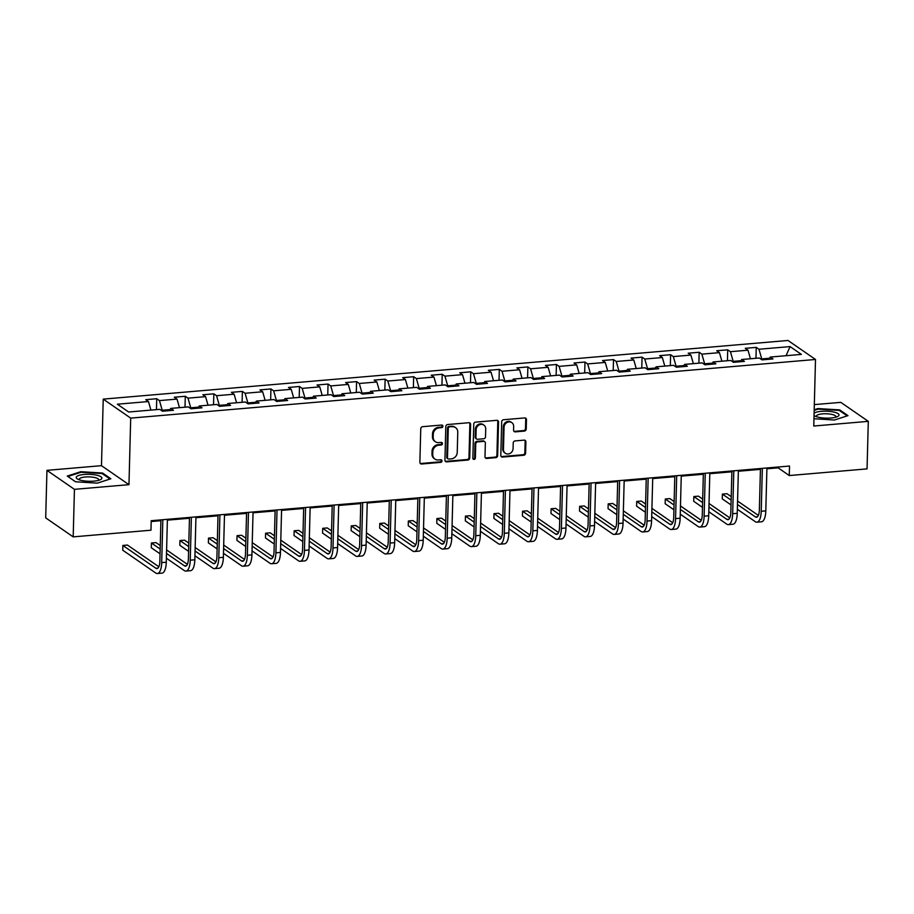 <?xml version="1.0" encoding="UTF-8"?>
<svg xmlns="http://www.w3.org/2000/svg" width="914" height="914" viewBox="0 0 914 914"><rect width="100%" height="100%" fill="white"/><g stroke="black" fill="none" stroke-linecap="round" stroke-linejoin="round"><path stroke-width="1.37" d="M442.913 426.244A1.36 1.211 124.7 0 0 441.691 425.044L422.599 426.678A1.942 1.725 124.7 0 0 420.76 428.689L419.88 462.29A1.942 1.725 124.7 0 0 421.628 464.004L440.708 462.37A1.36 1.211 124.7 0 0 441.519 459.948A1.36 1.211 124.7 0 0 440.777 459.753L438.309 459.959A6.204 5.518 124.7 0 1 434.938 459.091A6.204 5.518 124.7 0 1 432.722 454.487L432.79 451.687A6.204 5.518 124.7 0 1 438.697 445.221L441.165 445.004A1.36 1.211 124.7 0 0 441.976 442.582A1.36 1.211 124.7 0 0 441.233 442.399L438.766 442.604A6.204 5.518 124.7 0 1 435.395 441.736A6.204 5.518 124.7 0 1 433.179 437.132L433.247 434.333A6.204 5.518 124.7 0 1 439.154 427.866L441.622 427.649A1.36 1.211 124.7 0 0 442.913 426.244M435.395 441.736L434.653 441.222A6.204 5.518 124.7 0 1 432.436 436.618L432.505 433.819A6.204 5.518 124.7 0 1 438.412 427.352L440.879 427.135A1.36 1.211 124.7 0 0 441.999 425.056M420.234 463.421A1.942 1.725 124.7 0 0 420.886 463.489L439.965 461.856A1.36 1.211 124.7 0 0 441.096 459.765M434.938 459.091L434.196 458.588A6.204 5.518 124.7 0 1 431.979 453.972L432.048 451.173A6.204 5.518 124.7 0 1 437.955 444.707L440.422 444.49A1.36 1.211 124.7 0 0 441.542 442.41M524.385 431.088A1.942 1.725 124.7 0 0 526.224 429.066L526.475 419.64A1.942 1.725 124.7 0 0 524.727 417.927L503.523 419.743A1.942 1.725 124.7 0 0 501.683 421.765L500.803 455.355A1.942 1.725 124.7 0 0 502.551 457.069L523.745 455.252A1.942 1.725 124.7 0 0 525.596 453.23L525.893 441.85A1.942 1.725 124.7 0 0 524.145 440.137L515.073 440.914A1.942 1.725 124.7 0 0 513.222 442.936L513.074 448.58A5.187 4.616 124.7 0 1 510.332 453.264A5.187 4.616 124.7 0 1 505.328 453.253A5.187 4.616 124.7 0 1 503.465 449.402L504.048 427.284A5.187 4.616 124.7 0 1 506.802 422.611A5.187 4.616 124.7 0 1 511.806 422.611A5.187 4.616 124.7 0 1 513.657 426.461L513.565 430.151A1.942 1.725 124.7 0 0 515.313 431.865L524.385 431.088L523.642 430.574A1.942 1.725 124.7 0 0 525.481 428.552L525.733 419.126A1.942 1.725 124.7 0 0 525.367 417.995M813.768 426.027L868.3 421.354L867.055 468.882L789.273 475.543L789.525 466.037L151.21 520.706L150.959 530.211L73.189 536.872L74.434 489.344L128.965 484.671L130.702 418.121L815.505 359.476L813.768 426.027M470.607 424.427A1.942 1.725 124.7 0 0 468.859 422.714L447.666 424.53A1.942 1.725 124.7 0 0 445.815 426.552L444.935 460.142A1.942 1.725 124.7 0 0 446.683 461.856L467.877 460.039A1.942 1.725 124.7 0 0 469.727 458.017L470.607 424.427L469.865 423.913A1.942 1.725 124.7 0 0 469.499 422.782M475.6 422.131L496.793 420.326A1.942 1.725 124.7 0 1 498.541 422.028L497.662 455.629A1.942 1.725 124.7 0 1 495.811 457.651L486.739 458.428A1.942 1.725 124.7 0 1 484.991 456.714L485.357 443.084A1.942 1.725 124.7 0 0 483.609 441.371L477.588 441.885A1.942 1.725 124.7 0 0 475.737 443.907L475.371 458.097A1.36 1.211 124.7 0 1 472.858 458.314L473.749 424.153A1.942 1.725 124.7 0 1 475.6 422.131M130.702 418.121L103.225 399.121L788.028 340.476L815.505 359.476M755.969 358.288L756.255 347.377L745.276 348.314L747.995 350.199L730.423 351.696L727.715 349.822L716.725 350.759L719.444 352.644L701.872 354.141L699.164 352.267L688.185 353.204L690.893 355.089L673.321 356.586L670.613 354.712L659.634 355.649L662.342 357.534L644.77 359.031L642.062 357.157L631.083 358.094L633.79 359.979L616.23 361.476L613.511 359.602L602.532 360.539L605.251 362.424L587.679 363.921L584.971 362.047L573.992 362.995L576.7 364.869L559.128 366.365L556.42 364.492L545.441 365.44L548.149 367.314L530.577 368.81L527.869 366.937L516.89 367.885L519.598 369.759L502.037 371.255L499.318 369.382L488.339 370.33L491.047 372.204L473.486 373.7L470.767 371.827L459.788 372.775L462.507 374.649L444.935 376.145L442.227 374.272L431.248 375.22L433.956 377.094L416.384 378.59L413.676 376.717L402.697 377.665L405.405 379.538L387.833 381.035L385.125 379.161L374.146 380.11L376.854 381.983L359.293 383.48L356.574 381.606L345.595 382.555L348.314 384.428L330.742 385.925L328.035 384.051L317.044 385L319.763 386.873L302.191 388.37L299.484 386.496L288.504 387.445L291.212 389.318L273.64 390.815L270.932 388.941L259.953 389.89L262.661 391.763L245.101 393.26L242.381 391.386L231.402 392.334L234.11 394.208L216.549 395.705L213.83 393.831L202.851 394.779L205.57 396.653L187.998 398.15L185.291 396.276L174.311 397.224L177.019 399.098L159.447 400.595L156.74 398.721L145.76 399.669L148.468 401.543L117.358 404.205L128.645 412.008L159.756 409.346L162.475 411.22L173.454 410.283L170.735 408.409L169.478 410.626M756.255 347.377L758.974 349.251L790.084 346.589L801.372 354.392L770.262 357.054L772.97 358.939L761.99 359.876L759.283 358.002L741.711 359.499L744.419 361.384L733.439 362.321L730.732 360.447L713.16 361.944L715.879 363.829L704.9 364.766L702.181 362.892L684.62 364.389L687.328 366.274L676.349 367.211L673.629 365.337L656.069 366.834L658.777 368.719L647.798 369.656L645.09 367.782L627.518 369.29L630.226 371.164L619.246 372.101L616.539 370.227L598.967 371.735L601.686 373.609L590.695 374.546L587.988 372.672L570.416 374.18L573.135 376.054L562.156 376.991L559.437 375.117L541.876 376.625L544.584 378.499L533.605 379.436L530.897 377.562L513.325 379.07L516.033 380.944L505.054 381.881L502.346 380.007L484.774 381.515L487.482 383.389L476.502 384.326L473.795 382.452L456.223 383.96L458.942 385.834L447.963 386.771L445.244 384.897L427.672 386.405L430.391 388.279L419.412 389.215L416.693 387.342L399.132 388.85L401.84 390.724L390.861 391.66L388.153 389.787L370.581 391.295L373.289 393.169L362.31 394.105L359.602 392.232L342.03 393.74L344.738 395.613L333.759 396.55L331.051 394.677L313.479 396.185L316.198 398.058L305.219 398.995L302.5 397.122L284.94 398.63L287.647 400.503L276.668 401.44L273.96 399.567L256.388 401.075L259.096 402.948L248.117 403.885L245.409 402.011L227.837 403.52L230.545 405.393L219.566 406.33L216.858 404.456L199.286 405.965L202.005 407.838L191.015 408.775L188.307 406.901L170.735 408.409M741.037 360.687L733.188 361.361L733.177 362.127M750.451 358.756L747.995 350.199M733.188 361.361L730.423 351.696M741.711 359.499L740.443 361.716M712.486 363.132L704.648 363.806L704.625 364.583M721.9 361.201L719.444 352.644M704.648 363.806L701.872 354.141M713.16 361.944L711.903 364.16M683.935 365.577L676.097 366.251L676.074 367.028M693.349 363.646L690.893 355.089M676.097 366.251L673.321 356.586M684.62 364.389L683.352 366.605M655.395 368.022L647.546 368.696L647.523 369.473M664.798 366.091L662.342 357.534M647.546 368.696L644.77 359.031M656.069 366.834L654.801 369.05M626.844 370.467L618.995 371.141L618.984 371.918M636.247 368.536L633.79 359.979M618.995 371.141L616.23 361.476M627.518 369.29L626.25 371.495M598.293 372.912L590.455 373.586L590.433 374.363M607.707 370.981L605.251 362.424M590.455 373.586L587.679 363.921M598.967 371.735L597.699 373.94M569.742 375.357L561.904 376.031L561.882 376.808M579.156 373.426L576.7 364.869M561.904 376.031L559.128 366.365M570.416 374.18L569.159 376.385M541.202 377.802L533.353 378.476L533.33 379.253M550.605 375.871L548.149 367.314M533.353 378.476L530.577 368.81M541.876 376.625L540.608 378.83M512.651 380.247L504.802 380.921L504.779 381.698M522.054 378.316L519.598 369.759M504.802 380.921L502.037 371.255M513.325 379.07L512.057 381.275M484.1 382.692L476.251 383.366L476.24 384.143M493.514 380.761L491.047 372.204M476.251 383.366L473.486 373.7M484.774 381.515L483.506 383.72M455.549 385.137L447.711 385.811L447.689 386.588M464.963 383.206L462.507 374.649M447.711 385.811L444.935 376.145M456.223 383.96L454.966 386.165M426.998 387.582L419.16 388.256L419.138 389.033M436.412 385.651L433.956 377.094M419.16 388.256L416.384 378.59M427.672 386.405L426.415 388.61M398.458 390.027L390.609 390.701L390.586 391.478M407.861 388.096L405.405 379.538M390.609 390.701L387.833 381.035M399.132 388.85L397.864 391.055M369.907 392.472L362.058 393.146L362.047 393.923M379.31 390.541L376.854 381.983M362.058 393.146L359.293 383.48M370.581 391.295L369.313 393.5M341.356 394.917L333.519 395.591L333.496 396.368M350.77 392.986L348.314 384.428M333.519 395.591L330.742 385.925M342.03 393.74L340.762 395.945M312.805 397.362L304.968 398.036L304.945 398.812M322.219 395.431L319.763 386.873M304.968 398.036L302.191 388.37M313.479 396.185L312.222 398.401M284.265 399.806L276.416 400.481L276.394 401.257M293.668 397.876L291.212 389.318M276.416 400.481L273.64 390.815M284.94 398.63L283.671 400.846M255.714 402.251L247.865 402.925L247.843 403.702M265.117 400.321L262.661 391.763M247.865 402.925L245.101 393.26M256.388 401.075L255.12 403.291M227.163 404.696L219.314 405.37L219.303 406.147M236.577 402.766L234.11 394.208M219.314 405.37L216.549 395.705M227.837 403.52L226.569 405.736M198.612 407.141L190.775 407.815L190.752 408.592M208.026 405.21L205.57 396.653M190.775 407.815L187.998 398.15M199.286 405.965L198.03 408.181M170.061 409.586L162.224 410.26L162.201 411.037M179.475 407.655L177.019 399.098M162.224 410.26L159.447 400.595M150.924 410.1L148.468 401.543M128.965 484.671L101.477 465.672L46.945 470.344L74.434 489.344M46.945 470.344L45.7 517.872L73.189 536.872M868.3 421.354L840.811 402.354L814.328 404.616M101.477 465.672L103.225 399.121M766.903 468.802L778.134 467.842L789.273 475.543M151.187 521.54L160.91 520.706M167.376 520.146L189.461 518.261M195.927 517.701L218.012 515.816M224.478 515.256L246.552 513.371M253.029 512.811L275.103 510.926M281.569 510.366L303.654 508.481M310.12 507.921L332.205 506.036M338.671 505.476L360.744 503.591M367.222 503.031L389.295 501.146M395.773 500.586L417.847 498.701M424.313 498.141L446.398 496.256M452.864 495.696L474.949 493.811M481.415 493.252L503.488 491.366M509.966 490.807L532.039 488.921M538.506 488.362L560.59 486.477M567.057 485.917L589.142 484.032M595.608 483.472L617.681 481.587M624.159 481.027L646.232 479.142M652.71 478.582L674.783 476.697M681.25 476.137L703.334 474.252M709.801 473.692L731.886 471.807M738.352 471.247L760.425 469.362M769.588 358.242L761.739 358.916L761.716 359.682M786.051 355.706L790.084 346.589M761.739 358.916L758.974 349.251M770.262 357.054L768.994 359.271M778.157 467.008L778.134 467.842M156.454 409.632L156.74 398.721M185.005 407.187L185.291 396.276M213.545 404.742L213.83 393.831M242.096 402.297L242.381 391.386M270.647 399.852L270.932 388.941M299.198 397.407L299.484 386.496M327.749 394.962L328.035 384.051M356.289 392.517L356.574 381.606M384.84 390.072L385.125 379.161M413.391 387.627L413.676 376.717M441.942 385.182L442.227 374.272M470.482 382.738L470.767 371.827M499.033 380.293L499.318 369.382M527.584 377.848L527.869 366.937M556.135 375.403L556.42 364.492M584.686 372.958L584.971 362.047M613.225 370.513L613.511 359.602M641.777 368.068L642.062 357.157M670.328 365.623L670.613 354.712M698.879 363.178L699.164 352.267M727.43 360.733L727.715 349.822M97.33 483.14L110.857 478.765L102.574 473.041L80.775 471.693L67.259 476.068L75.531 481.781L97.33 483.14M813.951 418.738L834.471 420.006L847.986 415.63L839.715 409.906L817.916 408.558L814.191 409.758M80.763 472.332L80.775 471.693M102.551 473.84L102.574 473.041M839.692 410.706L839.715 409.906M817.893 409.198L817.916 408.558M445.301 461.273A1.942 1.725 124.7 0 0 445.941 461.342L467.134 459.525A1.942 1.725 124.7 0 0 468.985 457.503L469.865 423.913M449.574 426.975A1.36 1.211 124.7 0 0 448.283 428.38L447.506 457.868A1.36 1.211 124.7 0 0 448.728 459.068L451.333 458.851A6.204 5.518 124.7 0 0 457.24 452.384L457.765 432.231A6.204 5.518 124.7 0 0 455.549 427.615A6.204 5.518 124.7 0 0 452.179 426.747L448.831 426.461A1.36 1.211 124.7 0 0 447.54 427.878L448.283 428.38M447.997 458.885L447.254 458.371A1.36 1.211 124.7 0 1 446.763 457.354L447.54 427.878M455.549 427.615L454.806 427.101A6.204 5.518 124.7 0 0 451.436 426.232L452.179 426.747M448.831 426.461L451.436 426.232M485.357 457.834A1.942 1.725 124.7 0 0 485.997 457.914L495.068 457.137A1.942 1.725 124.7 0 0 496.919 455.115L497.799 421.514A1.942 1.725 124.7 0 0 497.433 420.394M484.66 441.645L483.917 441.131A1.942 1.725 124.7 0 0 482.866 440.856L476.845 441.371A1.942 1.725 124.7 0 0 474.994 443.393L474.629 457.583L475.371 458.097M473.029 458.977A1.36 1.211 124.7 0 0 474.629 457.583M485.722 428.952A5.187 4.616 124.7 0 0 483.872 425.09A5.187 4.616 124.7 0 0 478.867 425.09A5.187 4.616 124.7 0 0 476.114 429.774L475.908 437.566A1.942 1.725 124.7 0 0 477.656 439.28L483.677 438.766A1.942 1.725 124.7 0 0 485.517 436.743L485.722 428.952M483.872 425.09L483.129 424.576A5.187 4.616 124.7 0 0 478.125 424.576A5.187 4.616 124.7 0 0 475.371 429.26L476.114 429.774M476.605 439.006L475.863 438.492A1.942 1.725 124.7 0 1 475.166 437.052L475.371 429.26M513.919 431.282A1.942 1.725 124.7 0 0 514.571 431.351L523.642 430.574M511.806 422.611L511.063 422.097A5.187 4.616 124.7 0 0 506.059 422.097A5.187 4.616 124.7 0 0 503.306 426.769L504.048 427.284M505.328 453.253L504.585 452.738A5.187 4.616 124.7 0 1 502.723 448.888L503.306 426.769M501.158 456.486A1.942 1.725 124.7 0 0 501.809 456.554L523.002 454.738A1.942 1.725 124.7 0 0 524.853 452.716L525.15 441.336A1.942 1.725 124.7 0 0 524.785 440.205M158.853 566.771L127.434 545.052L122.864 545.441L122.739 550.194L155.757 573.021A14.818 5.461 -94.9 0 0 157.391 573.524A14.818 5.461 -94.9 0 0 161.698 562.613L162.829 519.712M157.391 573.524L161.972 573.135A14.818 5.461 -94.9 0 0 166.279 562.224L167.399 519.323M160.933 519.872L159.847 561.333A9.883 3.645 85.1 0 1 156.98 568.611A9.883 3.645 85.1 0 1 155.883 568.268L122.864 545.441M101.762 478.582A12.842 3.473 1.5 0 0 90.806 474.389A12.842 3.473 1.5 0 0 76.33 477.005A12.842 3.473 1.5 0 0 77.781 479.187A12.842 3.473 1.5 0 0 88.955 481.267A12.842 3.473 1.5 0 0 100.209 479.781A12.842 3.473 1.5 0 0 101.762 478.582M98.426 480.387A9.723 2.628 1.5 0 0 98.621 480.124A9.723 2.628 1.5 0 0 98.712 479.781A9.723 2.628 1.5 0 0 89.698 476.914A9.723 2.628 1.5 0 0 79.369 478.925A9.723 2.628 1.5 0 0 79.278 479.267A9.723 2.628 1.5 0 0 79.529 479.896M75.599 481.792L67.922 476.491L81.026 472.252L102.14 473.555L110.046 479.016M814.043 415.493A12.842 3.473 1.5 0 0 814.922 416.053A12.842 3.473 1.5 0 0 831.009 417.995A12.842 3.473 1.5 0 0 837.35 416.647A12.842 3.473 1.5 0 0 835.83 412.602A12.842 3.473 1.5 0 0 821.355 411.323A12.842 3.473 1.5 0 0 814.1 413.185M835.567 417.264A9.723 2.628 1.5 0 0 835.853 416.647A9.723 2.628 1.5 0 0 822.486 413.871A9.723 2.628 1.5 0 0 816.419 416.133A9.723 2.628 1.5 0 0 816.67 416.761M814.168 410.409L818.167 409.118L839.281 410.42L847.187 415.893M166.382 558.191L184.308 570.576A14.818 5.461 -94.9 0 0 185.942 571.079A14.818 5.461 -94.9 0 0 190.249 560.168L191.38 517.267M185.942 571.079L190.523 570.69A14.818 5.461 -94.9 0 0 194.831 559.779L195.95 516.878M189.484 517.427L188.398 558.888A9.883 3.645 85.1 0 1 185.519 566.166A9.883 3.645 85.1 0 1 184.434 565.823L166.508 553.438M187.393 564.326L166.599 549.942M160.258 545.555L155.986 542.608L151.416 542.996L151.29 547.749L160.041 553.804M160.167 549.051L151.416 542.996M194.933 555.746L212.859 568.131A14.818 5.461 -94.9 0 0 214.493 568.634A14.818 5.461 -94.9 0 0 218.8 557.723L219.92 514.822M214.493 568.634L219.063 568.245A14.818 5.461 -94.9 0 0 223.37 557.334L224.501 514.433M218.023 514.982L216.938 556.443A9.883 3.645 85.1 0 1 214.07 563.71A9.883 3.645 85.1 0 1 212.985 563.378L195.059 550.993M215.944 561.882L195.15 547.497M188.81 543.11L184.537 540.163L179.955 540.551L179.841 545.304L188.592 551.359M188.718 546.606L179.955 540.551M223.484 553.301L241.399 565.686A14.818 5.461 -94.9 0 0 243.044 566.189A14.818 5.461 -94.9 0 0 247.351 555.278L248.471 512.377M243.044 566.189L247.614 565.8A14.818 5.461 -94.9 0 0 251.921 554.889L253.052 511.989M246.574 512.537L245.489 553.998A9.883 3.645 85.1 0 1 242.621 561.265A9.883 3.645 85.1 0 1 241.525 560.933L223.61 548.549M244.495 559.437L223.702 545.052M217.361 540.665L213.088 537.718L208.506 538.106L208.381 542.859L217.144 548.914M217.269 544.161L208.506 538.106M252.024 550.856L269.95 563.241A14.818 5.461 -94.9 0 0 271.595 563.744A14.818 5.461 -94.9 0 0 275.902 552.833L277.022 509.932M271.595 563.744L276.165 563.355A14.818 5.461 -94.9 0 0 280.472 552.444L281.592 509.544M275.125 510.092L274.04 551.553A9.883 3.645 85.1 0 1 271.172 558.82A9.883 3.645 85.1 0 1 270.076 558.488L252.15 546.104M273.046 556.992L252.241 542.608M245.9 538.22L241.627 535.273L237.057 535.661L236.932 540.414L245.683 546.469M245.809 541.716L237.057 535.661M280.575 548.411L298.501 560.796A14.818 5.461 -94.9 0 0 300.135 561.299A14.818 5.461 -94.9 0 0 304.442 550.388L305.573 507.487M300.135 561.299L304.716 560.91A14.818 5.461 -94.9 0 0 309.023 550L310.143 507.099M303.677 507.647L302.591 549.108A9.883 3.645 85.1 0 1 299.712 556.375A9.883 3.645 85.1 0 1 298.627 556.043L280.701 543.647M301.597 554.547L280.792 540.163M274.451 535.775L270.178 532.828L265.608 533.216L265.483 537.969L274.234 544.024M274.36 539.271L265.608 533.216M309.126 545.966L327.052 558.351A14.818 5.461 -94.9 0 0 328.686 558.854A14.818 5.461 -94.9 0 0 332.993 547.943L334.113 505.042M328.686 558.854L333.267 558.465A14.818 5.461 -94.9 0 0 337.574 547.555L338.694 504.654M332.228 505.202L331.142 546.663A9.883 3.645 85.1 0 1 328.263 553.93A9.883 3.645 85.1 0 1 327.178 553.598L309.252 541.202M330.137 552.09L309.343 537.718M303.002 533.33L298.729 530.383L294.159 530.771L294.034 535.524L302.785 541.579M302.911 536.826L294.159 530.771M337.677 543.522L355.603 555.906A14.818 5.461 -94.9 0 0 357.237 556.409A14.818 5.461 -94.9 0 0 361.544 545.498L362.664 502.597M357.237 556.409L361.807 556.02A14.818 5.461 -94.9 0 0 366.114 545.11L367.245 502.209M360.767 502.757L359.682 544.218A9.883 3.645 85.1 0 1 356.814 551.485A9.883 3.645 85.1 0 1 355.717 551.153L337.803 538.757M358.688 549.645L337.894 535.273M331.553 530.885L327.281 527.938L322.699 528.326L322.573 533.079L331.336 539.134M331.462 534.382L322.699 528.326M366.228 541.077L384.143 553.461A14.818 5.461 -94.9 0 0 385.788 553.964A14.818 5.461 -94.9 0 0 390.095 543.053L391.215 500.152M385.788 553.964L390.358 553.576A14.818 5.461 -94.9 0 0 394.665 542.665L395.785 499.764M389.318 500.312L388.233 541.774A9.883 3.645 85.1 0 1 385.365 549.04A9.883 3.645 85.1 0 1 384.268 548.708L366.343 536.312M387.239 547.2L366.434 532.828M360.093 528.441L355.832 525.493L351.25 525.881L351.125 530.634L359.888 536.689M360.002 531.937L351.25 525.881M394.768 538.62L412.694 551.016A14.818 5.461 -94.9 0 0 414.328 551.519A14.818 5.461 -94.9 0 0 418.635 540.608L419.766 497.707M414.328 551.519L418.909 551.131A14.818 5.461 -94.9 0 0 423.216 540.22L424.336 497.319M417.869 497.867L416.784 539.329A9.883 3.645 85.1 0 1 413.916 546.595A9.883 3.645 85.1 0 1 412.82 546.264L394.894 533.867M415.79 544.755L394.985 530.383M388.644 525.996L384.371 523.048L379.801 523.436L379.676 528.189L388.427 534.244M388.553 529.492L379.801 523.436M423.319 536.175L441.245 548.571A14.818 5.461 -94.9 0 0 442.879 549.074A14.818 5.461 -94.9 0 0 447.186 538.163L448.317 495.262M442.879 549.074L447.46 548.686A14.818 5.461 -94.9 0 0 451.767 537.775L452.887 494.874M446.42 495.422L445.335 536.884A9.883 3.645 85.1 0 1 442.456 544.15A9.883 3.645 85.1 0 1 441.371 543.819L423.445 531.422M444.341 542.31L423.536 527.938M417.195 523.551L412.922 520.603L408.352 520.991L408.227 525.744L416.978 531.799M417.104 527.047L408.352 520.991M451.87 533.73L469.796 546.126A14.818 5.461 -94.9 0 0 471.43 546.629A14.818 5.461 -94.9 0 0 475.737 535.718L476.857 492.817M471.43 546.629L476 546.241A14.818 5.461 -94.9 0 0 480.307 535.33L481.438 492.429M474.96 492.977L473.875 534.439A9.883 3.645 85.1 0 1 471.007 541.705A9.883 3.645 85.1 0 1 469.922 541.374L451.996 528.978M472.881 539.866L452.087 525.493M445.746 521.106L441.473 518.158L436.892 518.546L436.778 523.299L445.529 529.355M445.655 524.602L436.892 518.546M480.421 531.285L498.336 543.681A14.818 5.461 -94.9 0 0 499.981 544.184A14.818 5.461 -94.9 0 0 504.288 533.273L505.408 490.372M499.981 544.184L504.551 543.796A14.818 5.461 -94.9 0 0 508.858 532.885L509.989 489.984M503.511 490.532L502.426 531.994A9.883 3.645 85.1 0 1 499.558 539.26A9.883 3.645 85.1 0 1 498.461 538.929L480.547 526.533M501.432 537.421L480.638 523.048M474.297 518.661L470.024 515.713L465.443 516.102L465.317 520.854L474.08 526.91M474.206 522.157L465.443 516.102M508.961 528.84L526.887 541.237A14.818 5.461 -94.9 0 0 528.532 541.739A14.818 5.461 -94.9 0 0 532.839 530.828L533.959 487.927M528.532 541.739L533.102 541.351A14.818 5.461 -94.9 0 0 537.409 530.44L538.529 487.539M532.062 488.087L530.977 529.549A9.883 3.645 85.1 0 1 528.109 536.815A9.883 3.645 85.1 0 1 527.012 536.484L509.087 524.088M529.983 534.976L509.178 520.603M502.837 516.216L498.576 513.268L493.994 513.657L493.868 518.409L502.62 524.465M502.746 519.712L493.994 513.657M537.512 526.395L555.438 538.792A14.818 5.461 -94.9 0 0 557.072 539.294A14.818 5.461 -94.9 0 0 561.379 528.383L562.51 485.483M557.072 539.294L561.653 538.906A14.818 5.461 -94.9 0 0 565.96 527.995L567.08 485.094M560.613 485.642L559.528 527.104A9.883 3.645 85.1 0 1 556.649 534.37A9.883 3.645 85.1 0 1 555.563 534.039L537.638 521.643M558.534 532.531L537.729 518.158M531.388 513.771L527.115 510.823L522.545 511.212L522.42 515.964L531.171 522.02M531.297 517.267L522.545 511.212M566.063 523.951L583.989 536.347A14.818 5.461 -94.9 0 0 585.623 536.849A14.818 5.461 -94.9 0 0 589.93 525.938L591.05 483.038M585.623 536.849L590.204 536.461A14.818 5.461 -94.9 0 0 594.511 525.55L595.631 482.649M589.164 483.198L588.079 524.659A9.883 3.645 85.1 0 1 585.2 531.925A9.883 3.645 85.1 0 1 584.115 531.594L566.189 519.198M587.074 530.086L566.28 515.713M559.939 511.326L555.666 508.378L551.096 508.767L550.971 513.519L559.722 519.575M559.848 514.822L551.096 508.767M594.614 521.506L612.54 533.902A14.818 5.461 -94.9 0 0 614.174 534.404A14.818 5.461 -94.9 0 0 618.481 523.494L619.601 480.593M614.174 534.404L618.744 534.016A14.818 5.461 -94.9 0 0 623.051 523.105L624.182 480.204M617.704 480.753L616.619 522.214A9.883 3.645 85.1 0 1 613.751 529.48A9.883 3.645 85.1 0 1 612.654 529.149L594.74 516.753M615.625 527.641L594.831 513.268M588.49 508.881L584.217 505.933L579.636 506.322L579.522 511.075L588.273 517.13M588.399 512.377L579.636 506.322M623.165 519.061L641.08 531.457A14.818 5.461 -94.9 0 0 642.725 531.959A14.818 5.461 -94.9 0 0 647.032 521.049L648.152 478.148M642.725 531.959L647.295 531.571A14.818 5.461 -94.9 0 0 651.602 520.66L652.722 477.759M646.255 478.308L645.17 519.769A9.883 3.645 85.1 0 1 642.302 527.035A9.883 3.645 85.1 0 1 641.205 526.704L623.291 514.308M644.176 525.196L623.382 510.823M617.041 506.436L612.768 503.488L608.187 503.877L608.061 508.63L616.824 514.685M616.95 509.932L608.187 503.877M651.705 516.616L669.631 529.012A14.818 5.461 -94.9 0 0 671.276 529.514A14.818 5.461 -94.9 0 0 675.572 518.604L676.703 475.703M671.276 529.514L675.846 529.126A14.818 5.461 -94.9 0 0 680.153 518.215L681.273 475.314M674.806 475.863L673.721 517.324A9.883 3.645 85.1 0 1 670.853 524.59A9.883 3.645 85.1 0 1 669.756 524.259L651.831 511.863M672.727 522.751L651.922 508.378M645.581 503.991L641.308 501.043L636.738 501.432L636.612 506.185L645.364 512.24M645.49 507.487L636.738 501.432M680.256 514.171L698.182 526.567A14.818 5.461 -94.9 0 0 699.816 527.07A14.818 5.461 -94.9 0 0 704.123 516.159L705.254 473.258M699.816 527.07L704.397 526.681A14.818 5.461 -94.9 0 0 708.704 515.77L709.824 472.869M703.357 473.418L702.272 514.879A9.883 3.645 85.1 0 1 699.393 522.145A9.883 3.645 85.1 0 1 698.307 521.814L680.382 509.418M701.278 520.306L680.473 505.933M674.132 501.546L669.859 498.598L665.289 498.987L665.164 503.74L673.915 509.795M674.041 505.042L665.289 498.987M708.807 511.726L726.733 524.122A14.818 5.461 -94.9 0 0 728.367 524.625A14.818 5.461 -94.9 0 0 732.674 513.714L733.793 470.813M728.367 524.625L732.948 524.236A14.818 5.461 -94.9 0 0 737.244 513.325L738.375 470.424M731.908 470.973L730.812 512.434A9.883 3.645 85.1 0 1 727.944 519.7A9.883 3.645 85.1 0 1 726.859 519.369L708.933 506.973M729.818 517.861L709.024 503.488M702.683 499.101L698.41 496.153L693.84 496.542L693.715 501.295L702.466 507.35M702.592 502.597L693.84 496.542M737.358 509.281L755.284 521.677A14.818 5.461 -94.9 0 0 756.918 522.18A14.818 5.461 -94.9 0 0 761.225 511.269L762.345 468.368M756.918 522.18L761.488 521.791A14.818 5.461 -94.9 0 0 765.795 510.88L766.926 467.979M760.448 468.528L759.363 509.989A9.883 3.645 85.1 0 1 756.495 517.255A9.883 3.645 85.1 0 1 755.398 516.924L737.484 504.528M758.369 515.416L737.575 501.043M731.234 496.656L726.961 493.709L722.38 494.097L722.254 498.85L731.017 504.905M731.143 500.152L722.38 494.097M438.412 427.352L439.154 427.866M432.505 433.819L433.247 434.333M432.436 436.618L433.179 437.132M440.422 444.49L441.165 445.004M437.955 444.707L438.697 445.221M432.048 451.173L432.79 451.687M431.979 453.972L432.722 454.487M439.965 461.856L440.708 462.37M420.886 463.489L421.628 464.004M440.879 427.135L441.622 427.649M468.985 457.503L469.727 458.017M467.134 459.525L467.877 460.039M445.941 461.342L446.683 461.856M446.763 457.354L447.506 457.868M497.799 421.514L498.541 422.028M496.919 455.115L497.662 455.629M495.068 457.137L495.811 457.651M485.997 457.914L486.739 458.428M482.866 440.856L483.609 441.371M476.845 441.371L477.588 441.885M474.994 443.393L475.737 443.907M475.166 437.052L475.908 437.566M514.571 431.351L515.313 431.865M502.723 448.888L503.465 449.402M525.15 441.336L525.893 441.85M524.853 452.716L525.596 453.23M523.002 454.738L523.745 455.252M501.809 456.554L502.551 457.069M525.733 419.126L526.475 419.64M525.481 428.552L526.224 429.066M161.698 562.613L166.279 562.224M155.883 568.268L157.996 568.085M190.249 560.168L194.831 559.779M184.434 565.823L186.547 565.64M218.8 557.723L223.37 557.334M212.985 563.378L215.087 563.195M247.351 555.278L251.921 554.889M241.525 560.933L243.638 560.75M275.902 552.833L280.472 552.444M270.076 558.488L272.189 558.305M304.442 550.388L309.023 550M298.627 556.043L300.74 555.861M332.993 547.943L337.574 547.555M327.178 553.598L329.28 553.416M361.544 545.498L366.114 545.11M355.717 551.153L357.831 550.971M390.095 543.053L394.665 542.665M384.268 548.708L386.382 548.526M418.635 540.608L423.216 540.22M412.82 546.264L414.933 546.081M447.186 538.163L451.767 537.775M441.371 543.819L443.484 543.636M475.737 535.718L480.307 535.33M469.922 541.374L472.024 541.191M504.288 533.273L508.858 532.885M498.461 538.929L500.575 538.746M532.839 530.828L537.409 530.44M527.012 536.484L529.126 536.301M561.379 528.383L565.96 527.995M555.563 534.039L557.677 533.856M589.93 525.938L594.511 525.55M584.115 531.594L586.217 531.411M618.481 523.494L623.051 523.105M612.654 529.149L614.768 528.966M647.032 521.049L651.602 520.66M641.205 526.704L643.319 526.521M675.572 518.604L680.153 518.215M669.756 524.259L671.87 524.076M704.123 516.159L708.704 515.77M698.307 521.814L700.421 521.631M732.674 513.714L737.244 513.325M726.859 519.369L728.961 519.186M761.225 511.269L765.795 510.88M755.398 516.924L757.512 516.741"/></g></svg>
